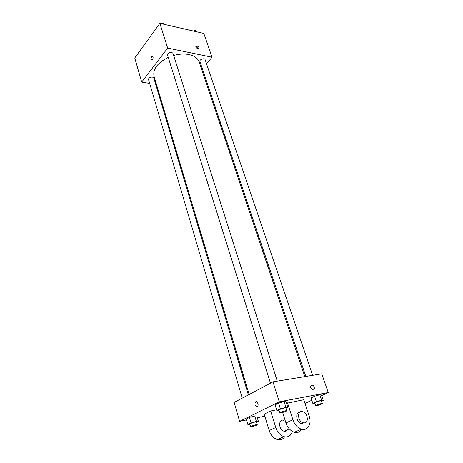 <?xml version="1.0" encoding="UTF-8"?>
<svg xmlns="http://www.w3.org/2000/svg" width="463" height="463" viewBox="0 0 463 463"><rect width="100%" height="100%" fill="white"/><g stroke="black" fill="none" stroke-linecap="round" stroke-linejoin="round"><path stroke-width="0.69" d="M149.671 83.415L141.713 82.101L134.756 57.997L159.862 23.335L203.813 33.429L212.06 57.221L206.521 63.79M141.713 82.101L167.675 48.106L159.862 23.335M153.021 56.793C153.259 58.263 152.946 59.322 152.084 59.976C150.741 59.229 150.747 57.939 152.096 56.11L153.021 56.793L152.096 56.11C150.747 57.939 150.741 59.229 152.084 59.976M304.81 376.598L199.194 61.978C197.846 58.251 194.437 55.78 188.956 54.565C184.268 53.656 179.158 53.951 173.637 55.462M168.26 57.406C157.443 62.87 152.703 69.166 154.034 76.302L249.146 394.47M156.5 84.538L155.718 84.411M202.348 68.738L201.712 69.491M167.675 48.106L212.06 57.221M248.359 394.887L153.803 77.992L152.477 77.066C150 77.066 148.681 77.882 148.519 79.509L242.247 398.122M277.279 381.124L172.948 53.286L171.646 52.325C169.036 52.302 167.652 53.199 167.502 55.004L270.467 383.161M305.84 376.431L199.912 61.498C199.107 59.548 204.571 57.643 205.121 59.681L312.652 375.308M198.014 48.864C196.069 47.915 195.496 46.913 196.289 45.86C198.563 46.3 199.368 47.295 198.702 48.841L198.014 48.864M195.837 46.549C197.29 46.653 198.205 47.429 198.569 48.881M246.524 419.924L239.62 421.33L234.162 402.411L272.973 381.836L321.756 373.815L328.244 392.537L321.629 395.639M193.094 30.969L195.589 30.535L196.734 31.802M195.965 31.629L195.589 30.535M157.067 27.195L159.486 23.856M160.991 23.596L163.595 23.15L164.886 24.493M163.954 24.279L163.595 23.15M138.848 52.342L141.105 49.228M314.915 403.406L312.838 403.389L316.414 401.728L321.652 400.211L323.249 400.373L321.472 401.195M322.271 403.539L321.339 400.813L320.274 400.848C317.317 401.589 315.477 402.283 314.759 402.943L315.679 405.675C315.685 406.207 322.589 403.979 322.271 403.539L321.206 403.591C318.243 404.332 316.403 405.027 315.679 405.675M312.838 403.389L311.014 397.943L314.568 396.253L319.788 394.754L321.391 394.951L323.249 400.373M316.414 401.728L314.568 396.253L319.788 394.754L321.391 394.951M321.652 400.211L319.788 394.754M279.073 410.588L276.851 410.565L280.381 408.87L285.908 407.278L287.836 407.394L285.926 408.302M286.707 410.745L285.793 407.886L284.548 407.926C281.487 408.684 279.606 409.396 278.911 410.068L279.808 412.932C279.82 413.517 287.037 411.231 286.707 410.745L285.463 410.803C282.395 411.561 280.509 412.273 279.808 412.932M276.851 410.565L275.063 404.847L278.576 403.128L284.085 401.548L286.018 401.705L287.836 407.394M280.381 408.87L278.576 403.128L284.085 401.548L286.018 401.705M285.908 407.278L284.085 401.548M249.997 424.449L247.855 424.473L251.056 422.939L256.363 421.399L258.406 421.411L256.543 422.302M257.243 424.664L256.427 421.915L255.13 421.99C252.237 422.707 250.477 423.367 249.852 423.963L250.662 426.712C250.651 427.251 257.544 425.103 257.243 424.664L255.952 424.745C253.058 425.474 251.293 426.134 250.662 426.712M247.855 424.473L246.247 418.986L249.43 417.423L254.725 415.896L256.768 415.948L258.406 421.411M251.056 422.939L249.43 417.423L254.725 415.896L256.768 415.948M256.363 421.399L254.725 415.896M312.728 389.863C315.193 390.558 314.707 385.581 312.276 385.129C310.87 385.071 310.372 385.963 310.771 387.803C310.372 385.963 310.87 385.071 312.276 385.129C314.707 385.581 315.193 390.558 312.728 389.863L310.771 387.803M239.62 421.33L279.276 401.815L272.973 381.836L321.756 373.815M279.276 401.815L328.244 392.537M311.79 400.264L304.99 403.458M264.819 416.208L257.306 417.736M257.202 406.647C255.136 406.306 254.523 404.784 255.356 402.087C256.78 400.194 259.13 404.621 257.59 406.329L257.202 406.647C255.142 406.306 254.523 404.784 255.356 402.087L255.356 402.087C256.78 400.194 259.13 404.616 257.596 406.329M234.162 402.411L272.973 381.836M246.247 418.986L249.43 417.423M311.014 397.943L314.568 396.253M275.063 404.847L278.576 403.128M284.6 436.823C282.852 439.404 280.439 440.319 277.36 439.572C273.529 438.27 270.797 435.249 269.171 430.509L264.182 414.119L270.664 410.982L276.614 409.801M286.533 403.302L303.751 399.708L309.22 416.266C311.946 423.83 307.623 431.25 301.419 429.189C297.501 427.806 294.665 424.664 292.911 419.762L287.488 402.839M282.644 412.481L285.937 422.916C287.656 427.771 290.457 430.879 294.352 432.239C297.57 433.038 300.036 432.048 301.749 429.276M303.109 422.794C297.379 421.411 296.957 409.813 302.634 411.636C307.357 412.608 309.22 422.163 304.77 422.864L303.109 422.794L301.326 423.581L302.987 423.651L302.912 422.731M287.789 429.542L285.683 431.25L284.045 431.198C278.402 429.89 278.176 418.552 283.761 420.288M292.356 431.383C290.995 435.793 288.223 437.558 284.045 436.69C280.19 435.365 277.43 432.309 275.769 427.523L270.664 410.982M301.326 423.581C296.366 422.447 294.919 412.446 299.648 412.33M285.989 430.335L286.024 431.151M285.937 422.916L292.911 419.762M269.171 430.509L275.769 427.523M195.849 46.41L196.289 45.86M289.3 428.877L284.045 431.198M294.352 432.239L301.419 429.189M277.36 439.572L284.045 436.69"/></g></svg>
